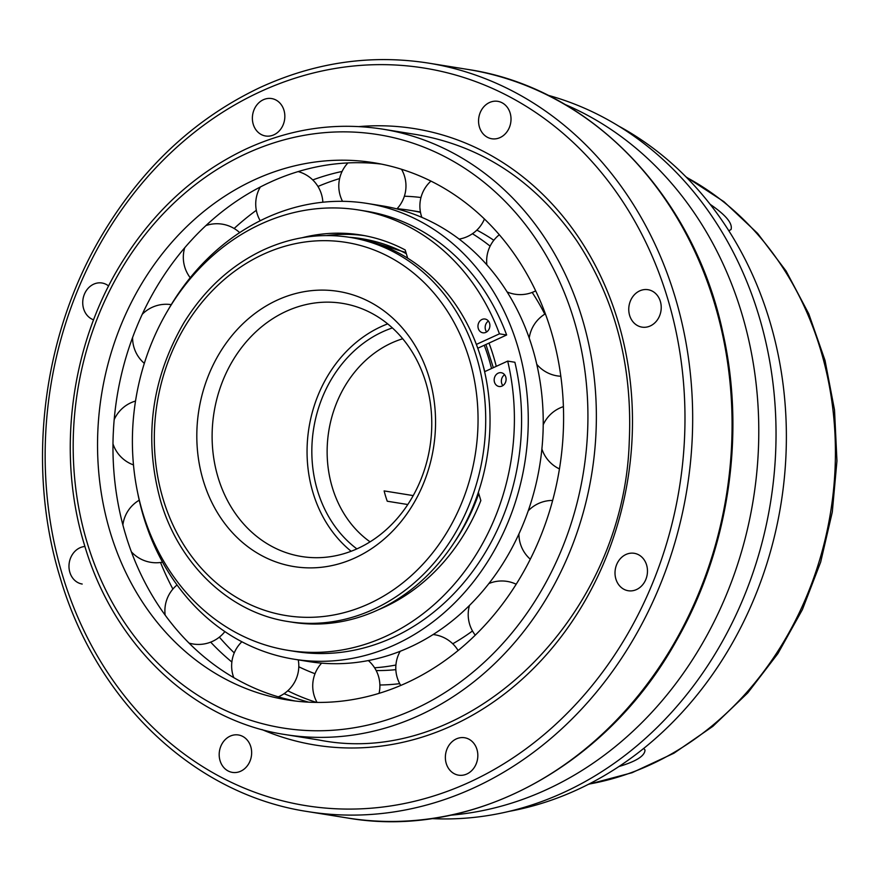 <?xml version="1.0" encoding="UTF-8"?>
<svg xmlns="http://www.w3.org/2000/svg" width="881" height="881" viewBox="0 0 881 881"><rect width="100%" height="100%" fill="white"/><g stroke="black" fill="none" stroke-linecap="round" stroke-linejoin="round"><path stroke-width="1.32" d="M413.211 495.596L384.127 490.915A111.491 95.049 -80.9 0 0 385.57 496.124A111.491 95.049 -80.9 0 0 387.244 501.223L407.782 504.527M402.727 338.756A111.491 95.049 -80.9 0 0 332.346 487.556A111.491 95.049 -80.9 0 0 370.064 541.837M203.335 480.795A139.363 118.814 -80.9 0 0 406.317 514.702A139.363 118.814 -80.9 0 0 338.932 291.501A139.363 118.814 -80.9 0 0 203.335 480.795M218.114 477.579A128.219 109.31 -80.9 0 0 301.588 556.517A128.219 109.31 -80.9 0 0 429.873 447.284A128.219 109.31 -80.9 0 0 342.313 303.339A128.219 109.31 -80.9 0 0 218.114 477.579M387.706 323.878A128.219 109.31 -80.9 0 0 313.052 492.853A128.219 109.31 -80.9 0 0 351.134 551.253M392.408 327.919A122.646 104.553 -80.9 0 0 317.567 490.783A122.646 104.553 -80.9 0 0 356.86 548.885M491.532 368.511A195.119 166.344 -80.9 0 0 484.242 345.264M406.306 253.673A195.119 166.344 -80.9 0 0 361.86 238.718A195.119 166.344 -80.9 0 0 349.35 237.275M295.102 701.001A272.042 231.923 -80.9 0 1 246.372 684.383L241.471 681.894A272.042 231.923 -80.9 0 1 173.337 625.719L169.725 621.193A272.042 231.923 -80.9 0 1 126.589 537.839L124.816 531.948A272.042 231.923 -80.9 0 1 113.242 434.113L113.572 427.77A272.042 231.923 -80.9 0 1 135.333 330.342L137.722 324.505A272.042 231.923 -80.9 0 1 189.492 242.319L193.567 237.881A272.042 231.923 -80.9 0 1 267.472 183.446L272.625 181.079A272.042 231.923 -80.9 0 1 357.411 162.688L362.851 162.754A272.042 231.923 -80.9 0 1 381.462 164.108M376.176 670.551A230.789 196.76 -80.9 0 0 395.833 669.648M493.823 240.282A230.789 196.76 -80.9 0 0 476.841 230.117M420.501 212.376A230.789 196.76 -80.9 0 0 409.808 210.295A230.789 196.76 -80.9 0 0 397.067 208.742M490.122 246.151A230.789 196.76 -80.9 0 0 472.425 233.718M544.788 314.165A230.789 196.76 -80.9 0 0 532.19 292.426M452.757 643.78A230.789 196.76 -80.9 0 0 472.48 630.972M374.579 667.787A230.789 196.76 -80.9 0 0 395.921 665.012M284.078 693.688A272.042 231.923 -80.9 0 0 308.625 702.157M453.594 543.412A186.75 159.208 -80.9 0 0 478.746 493.602M484.748 371.617A186.75 159.208 -80.9 0 0 482.546 363.446M256.327 210.306A272.042 231.923 -80.9 0 0 234.137 228.487M342.092 171.454A272.042 231.923 -80.9 0 0 312.766 179.933M210.669 642.139A272.042 231.923 -80.9 0 0 231.857 662.016M160.551 562.485A272.042 231.923 -80.9 0 0 172.896 589.07M219.358 637.139A272.042 231.923 -80.9 0 0 234.247 652.898M287.757 690.792A272.042 231.923 -80.9 0 0 316.488 702.41M402.21 169.471A272.042 231.923 -80.9 0 0 401.648 169.471M339.625 178.568A272.042 231.923 -80.9 0 0 317.964 186.464M137.877 493.856A230.789 196.76 -80.9 0 0 143.68 517.092A230.789 196.76 -80.9 0 0 293.924 659.175L308.89 661.587A230.789 196.76 -80.9 0 0 331.036 663.657L336.046 663.712A230.789 196.76 -80.9 0 0 407.595 648.196L412.341 646.015A230.789 196.76 -80.9 0 0 474.694 600.082L478.46 595.997A230.789 196.76 -80.9 0 0 522.136 526.651L524.338 521.266A230.789 196.76 -80.9 0 0 542.696 439.057L543.004 433.221A230.789 196.76 -80.9 0 0 533.236 350.66L531.595 345.242A230.789 196.76 -80.9 0 0 495.199 274.905L491.873 270.731A230.789 196.76 -80.9 0 0 434.388 223.334L429.873 221.043A230.789 196.76 -80.9 0 0 382.189 205.857L367.234 203.445A230.789 196.76 -80.9 0 0 167.214 311.5M499.45 333.833L476.368 344.416A194.558 165.87 -80.9 0 1 484.605 371.694L507.687 361.1A222.992 190.109 99.1 0 1 287.977 650.321A222.992 190.109 99.1 0 1 135.696 399.963A222.992 190.109 99.1 0 1 358.798 209.997A222.992 190.109 99.1 0 1 499.45 333.833L506.641 334.989L477.777 348.237M293.924 659.175A230.789 196.76 -80.9 0 0 524.845 462.558A230.789 196.76 -80.9 0 0 367.234 203.445M507.687 361.1L514.878 362.256A222.992 190.109 99.1 0 1 295.168 651.477L287.977 650.321M358.798 209.997L365.989 211.154A222.992 190.109 99.1 0 1 506.641 334.989M660.343 301.368A18.953 16.155 99.1 0 1 641.985 327.126A18.953 16.155 99.1 0 1 629.034 305.839A18.953 16.155 99.1 0 1 647.998 289.695A18.953 16.155 99.1 0 1 660.343 301.368M110.279 532.421A272.042 231.923 -80.9 0 0 287.371 699.91A272.042 231.923 -80.9 0 0 559.567 468.152A272.042 231.923 -80.9 0 0 373.786 162.721A272.042 231.923 -80.9 0 0 110.279 532.421M508.833 811.423A362.355 308.923 -80.9 0 0 781.007 503.767A362.355 308.923 -80.9 0 0 619.046 126.28M93.606 319.836A18.953 16.155 99.1 0 1 84.367 294.309A18.953 16.155 99.1 0 1 101.976 282.999A18.953 16.155 99.1 0 1 108.627 285.995M484.605 371.694A194.558 165.87 99.1 0 1 478.361 492.314A194.558 165.87 -80.9 0 1 378.412 609.729A194.558 165.87 99.1 0 1 292.492 622.25L288.175 621.557A194.558 165.87 -80.9 0 0 482.832 455.807A194.558 165.87 -80.9 0 0 349.966 237.374C320.376 232.782 291.413 237.022 263.078 250.072C230.657 265.5 204.227 289.783 183.788 322.942C151.158 379.447 143.471 438.903 160.694 501.311C179.306 564.941 229.798 612.802 288.175 621.557M349.966 237.374L354.283 238.068A194.558 165.87 -80.9 0 1 407.672 258.188A194.558 165.87 99.1 0 1 476.368 344.416M501.895 102.681A18.953 16.155 99.1 0 1 510.198 125.08A18.953 16.155 99.1 0 1 491.774 138.758A18.953 16.155 99.1 0 1 478.835 117.481A18.953 16.155 99.1 0 1 497.798 101.337A18.953 16.155 99.1 0 1 501.895 102.681M450.499 815.211A367.928 313.669 -80.9 0 0 753.332 499.318A367.928 313.669 -80.9 0 0 564.831 104.387M407.672 258.188L405.194 249.951A194.69 165.98 -80.9 0 0 360.736 234.985A194.69 165.98 -80.9 0 0 302.205 237.716M364.316 235.612A194.69 165.98 -80.9 0 0 326.719 235.557M643.714 748.387L645.002 750.006C644.892 755.898 636.181 761.415 618.858 766.547M710.185 204.348C725.878 215.074 732.827 223.466 731.043 229.523L728.84 230.767M228.311 771.062A18.953 16.155 99.1 0 1 220.008 748.652A18.953 16.155 99.1 0 1 238.432 734.974A18.953 16.155 99.1 0 1 251.371 756.25A18.953 16.155 99.1 0 1 232.408 772.395A18.953 16.155 99.1 0 1 228.311 771.062M466.886 773.981A18.953 16.155 99.1 0 1 458.583 775.17A18.953 16.155 99.1 0 1 445.643 753.894A18.953 16.155 99.1 0 1 464.606 737.738A18.953 16.155 99.1 0 1 477.788 754.136A18.953 16.155 99.1 0 1 466.886 773.981M645.839 579.423A18.953 16.155 99.1 0 1 628.23 590.733A18.953 16.155 99.1 0 1 615.29 569.445A18.953 16.155 99.1 0 1 634.254 553.301A18.953 16.155 99.1 0 1 645.839 579.423M263.32 99.751A18.953 16.155 99.1 0 1 271.623 98.562A18.953 16.155 99.1 0 1 284.563 119.849A18.953 16.155 99.1 0 1 265.599 135.993A18.953 16.155 99.1 0 1 252.418 119.596A18.953 16.155 99.1 0 1 263.32 99.751M82.197 584.037A18.953 16.155 99.1 0 1 69.863 572.375A18.953 16.155 99.1 0 1 84.917 546.484M431.448 818.592A367.928 313.669 -80.9 0 0 770.589 502.093A367.928 313.669 -80.9 0 0 547.806 95.203M378.412 609.729A194.69 165.98 -80.9 0 0 480.85 500.54L478.361 492.314M504.604 374.744A6.971 5.936 -80.9 0 0 502.864 385.614M505.782 377.013A6.971 5.936 99.1 0 1 502.082 386.043A6.971 5.936 99.1 0 1 499.031 386.484A6.971 5.936 99.1 0 1 494.274 378.654A6.971 5.936 99.1 0 1 501.245 372.718A6.971 5.936 99.1 0 1 505.782 377.013M488.404 321.058A6.971 5.936 -80.9 0 0 486.653 331.928M485.872 332.357A6.971 5.936 -80.9 0 0 489.88 325.056A6.971 5.936 -80.9 0 0 485.035 319.032A6.971 5.936 -80.9 0 0 478.064 324.968A6.971 5.936 -80.9 0 0 482.821 332.787A6.971 5.936 -80.9 0 0 485.872 332.357M298.802 666.763A245.292 209.116 -80.9 0 0 315.013 673.723M379.887 685A245.292 209.116 -80.9 0 0 399.721 683.656M420.975 197.52A245.292 209.116 -80.9 0 0 404.368 196.221M467.591 69.401C589.918 87.428 693.799 194.866 722.883 332.699C746.042 434.928 728.521 550.361 676.035 641.368C606.084 767.01 471.258 839.659 347.191 817.942A379.083 323.173 -80.9 0 0 726.462 495.001A379.083 323.173 -80.9 0 0 467.591 69.401L428.177 63.058C370.824 54.159 314.627 62.375 259.62 87.715C193.093 119.442 139.672 170.088 99.344 239.632C41.572 339.493 26.584 468.813 60.183 577.76C96.447 701.717 194.58 794.629 307.777 811.599A379.083 323.173 -80.9 0 0 687.059 488.658A379.083 323.173 -80.9 0 0 428.177 63.058M496.256 366.342A201.242 171.564 -80.9 0 0 488.988 343.083M87.252 542.993A300.476 256.162 -80.9 0 0 524.889 616.094A300.476 256.162 -80.9 0 0 379.601 134.859A300.476 256.162 -80.9 0 0 87.252 542.993M588.816 784.112A320.552 273.275 -80.9 0 0 830.673 511.762A320.552 273.275 -80.9 0 0 686.42 177.301M262.02 729.589A312.182 266.15 -80.9 0 0 627.867 479.132A312.182 266.15 -80.9 0 0 359.019 126.589M285.048 734.545A306.61 261.393 -80.9 0 0 591.823 473.339A306.61 261.393 -80.9 0 0 382.442 129.1C335.947 121.897 290.433 128.549 245.876 149.076C194.844 173.348 153.206 211.616 120.972 263.871C70.469 345.649 56.417 454.211 84.554 545.273C113.88 645.542 193.335 720.79 285.048 734.545L319.285 740.051C467.007 769.454 624.001 619.09 629.254 441.535C632.723 365.934 615.202 298.978 576.703 240.667C535.56 181.442 482.226 146.092 416.669 134.617L382.442 129.1M163.161 499.241A188.986 161.113 -80.9 0 0 438.408 545.218A188.986 161.113 -80.9 0 0 347.026 242.55A188.986 161.113 -80.9 0 0 163.161 499.241M62.639 575.689A373.511 318.426 -80.9 0 0 606.635 666.554A373.511 318.426 -80.9 0 0 426.03 68.366A373.511 318.426 -80.9 0 0 62.639 575.689M405.976 252.572L361.86 238.718M132.591 337.478A33.588 33.588 0 0 0 144.33 363.357M171.244 304.65A33.588 33.588 0 0 0 142.248 314.286M420.424 212.002L409.808 210.295M189.03 643.086A33.588 33.588 0 0 0 224.875 631.6M177.048 584.973A33.588 33.588 0 0 0 165.154 615.114M260.347 186.97A33.588 33.588 0 0 0 260.214 220.757M322.853 202.234A33.588 33.588 0 0 0 298.163 171.586M430.941 181.09A33.588 33.588 0 0 0 421.867 217.376M459.144 239.103A33.588 33.588 0 0 0 484.451 218.984M278.286 696.838A33.588 33.588 0 0 0 298.263 659.88M241.857 641.764A33.588 33.588 0 0 0 233.751 677.632M485.938 344.493L493.316 367.685M458.098 650.486A33.588 33.588 0 0 0 433.144 634.529M400.194 651.279A33.588 33.588 0 0 0 400.723 685.429M131.368 551.803A33.588 33.588 0 0 0 162.556 562.155M139.231 500.199A33.588 33.588 0 0 0 122.877 524.955M588.321 784.354L632.084 772.714L673.954 753.2L712.85 726.351L747.782 692.862L777.879 653.625L802.382 609.641L820.685 562.034L832.303 512.026L836.95 460.906L834.516 409.962L825.045 360.516L808.769 313.812L786.105 271.062L757.594 233.366L723.951 201.694L686.035 176.905M379.072 693.325A33.588 33.588 0 0 0 368.335 660.563M321.631 663.14A33.588 33.588 0 0 0 317.05 702.41M545.383 313.801A33.588 33.588 0 0 0 529.228 338.084M536.76 364.294A33.588 33.588 0 0 0 560.834 376.253M347.94 162.919A33.588 33.588 0 0 0 342.522 201.331M396.913 208.907A33.588 33.588 0 0 0 401.527 169.262M552.629 500.441A33.588 33.588 0 0 0 528.226 510.837M518.931 533.941A33.588 33.588 0 0 0 530.274 559.204M563.411 406.637A33.588 33.588 0 0 0 543.214 424.752M541.892 448.958A33.588 33.588 0 0 0 559.435 468.912M516.167 584.213A33.588 33.588 0 0 0 488.867 583.563M469.463 605.456A33.588 33.588 0 0 0 475.244 635.135M499.329 234.742A33.588 33.588 0 0 0 486.863 264.84M507.137 291.963A33.588 33.588 0 0 0 535.692 290.851M347.191 817.942L307.777 811.599M112.988 443.892A33.588 33.588 0 0 0 133.472 464.915M135.52 401.053A33.588 33.588 0 0 0 114.189 419.642M184.702 247.792A33.588 33.588 0 0 0 190.23 277.735M239.687 232.639A33.588 33.588 0 0 0 205.923 225.58"/></g></svg>
